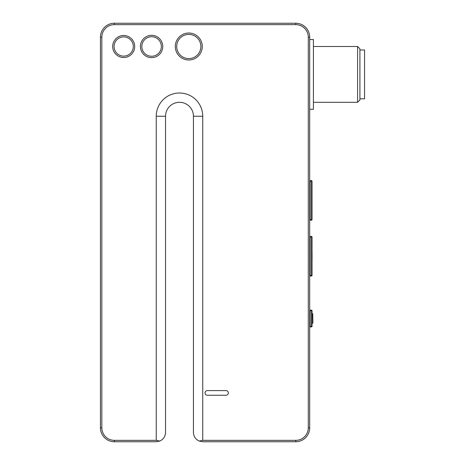 <?xml version="1.0" encoding="UTF-8"?>
<svg xmlns="http://www.w3.org/2000/svg" width="465" height="465" viewBox="0 0 465 465"><rect width="100%" height="100%" fill="white"/><g stroke="black" fill="none" stroke-linecap="round" stroke-linejoin="round"><path stroke-width="0.7" d="M359.91 98.813L364.56 98.813L364.56 49.988L359.91 49.988M359.91 99.975L359.91 48.825L357.585 46.5L357.585 102.3L359.91 99.975M309.69 109.275L313.41 109.275L313.41 39.525L309.69 39.525M312.015 326.43L311.55 326.43L311.55 326.895A0.465 0.465 0 0 0 312.015 326.43L312.015 310.62A0.465 0.465 0 0 0 311.55 310.155L311.55 310.62L312.015 310.62M309.69 275.513L310.155 275.513L310.155 275.978L311.55 275.978A0.465 0.465 0 0 0 312.015 275.513L311.55 275.513L311.55 275.978L310.155 275.978A0.465 0.465 0 0 0 309.69 276.443L309.69 295.74M312.062 252.728L312.062 259.703M312.015 196.928L312.015 203.903M309.69 309.69A0.465 0.465 0 0 0 310.155 310.155L311.55 310.155M309.69 326.43L310.155 326.43L310.155 326.895L311.55 326.895L310.155 326.895A0.465 0.465 0 0 0 309.69 327.36M309.69 235.988A0.465 0.465 0 0 0 310.155 236.453L311.55 236.453L311.55 236.918L312.015 236.918A0.465 0.465 0 0 0 311.55 236.453A0.465 0.465 0 0 1 312.015 236.918L312.015 275.513A0.465 0.465 0 0 1 311.55 275.978M309.69 219.713L310.155 219.713L310.155 220.178L311.55 220.178A0.465 0.465 0 0 0 312.015 219.713L311.55 219.713L311.55 220.178L310.155 220.178A0.465 0.465 0 0 0 309.69 220.643M309.69 180.188A0.465 0.465 0 0 0 310.155 180.653L311.55 180.653L311.55 181.118L312.015 181.118A0.465 0.465 0 0 0 311.55 180.653L310.155 180.653L310.155 181.118L309.69 181.118M312.015 219.713L312.015 181.118M312.015 323.315L312.945 323.082L312.713 313.736L312.015 313.736M312.945 323.082L312.713 313.736L312.945 323.082M100.44 37.2L100.44 427.8A13.95 13.95 0 0 0 114.39 441.75L156.24 441.75L159.774 441.053C163.424 439.344 165.348 436.478 165.54 432.45L165.54 116.25A13.95 13.95 0 0 1 179.49 102.3A13.95 13.95 0 0 1 193.44 116.25L193.44 432.45C193.632 436.478 195.556 439.344 199.206 441.053L202.74 441.75L295.74 441.75A13.95 13.95 0 0 0 309.69 427.8L309.69 37.2A13.95 13.95 0 0 0 295.74 23.25L114.39 23.25A13.95 13.95 0 0 0 100.44 37.2L101.835 37.2A12.555 12.555 0 0 1 114.39 24.645L295.74 24.645A12.555 12.555 0 0 1 308.295 37.2L308.295 427.8A12.555 12.555 0 0 1 295.74 440.355L202.74 440.355L199.206 441.053M207.39 390.6L225.99 390.6A2.325 2.325 0 0 1 228.315 392.925A2.325 2.325 0 0 1 225.99 395.25L207.39 395.25A2.325 2.325 0 0 1 205.065 392.925A2.325 2.325 0 0 1 207.39 390.6M159.774 441.053L156.24 440.355L114.39 440.355A12.555 12.555 0 0 1 101.835 427.8L101.835 37.2M123.69 36.886A9.614 9.614 0 0 1 133.304 46.5A9.614 9.614 0 0 1 123.69 56.114A9.614 9.614 0 0 1 114.076 46.5A9.614 9.614 0 0 1 123.69 36.886M123.69 57.509A11.009 11.009 0 0 0 133.222 40.996A11.009 11.009 0 0 0 114.158 40.996A11.009 11.009 0 0 0 123.69 57.509M151.59 36.735A9.765 9.765 0 0 1 161.355 46.5A9.765 9.765 0 0 1 151.59 56.265A9.765 9.765 0 0 1 141.825 46.5A9.765 9.765 0 0 1 151.59 36.735M151.59 57.66A11.16 11.16 0 0 0 161.256 40.92A11.16 11.16 0 0 0 141.924 40.92A11.16 11.16 0 0 0 151.59 57.66M188.79 34.41A12.09 12.09 0 0 1 200.88 46.5A12.09 12.09 0 0 1 188.79 58.59A12.09 12.09 0 0 1 176.7 46.5A12.09 12.09 0 0 1 188.79 34.41M188.79 59.985A13.485 13.485 0 0 0 200.467 39.758A13.485 13.485 0 0 0 177.113 39.758A13.485 13.485 0 0 0 188.79 59.985M309.69 310.62L311.55 310.62L311.55 326.43L310.155 326.43L310.155 310.155M309.69 236.918L311.55 236.918L311.55 275.513L310.155 275.513L310.155 236.453M310.155 219.713L310.155 181.118L311.55 181.118L311.55 219.713L310.155 219.713M156.24 116.25L165.54 116.25A13.95 13.95 0 0 1 179.49 102.3A13.95 13.95 0 0 1 193.44 116.25L202.74 116.25A23.25 23.25 0 0 0 179.49 93A23.25 23.25 0 0 0 156.24 116.25L156.24 440.355M202.74 440.355L202.74 116.25M114.39 441.75L114.39 440.355M100.44 427.8L101.835 427.8M114.39 23.25L114.39 24.645M295.74 23.25L295.74 24.645M309.69 37.2L308.295 37.2M309.69 427.8L308.295 427.8M295.74 441.75L295.74 440.355M313.41 102.3L357.585 102.3M313.41 46.5L357.585 46.5"/></g></svg>
